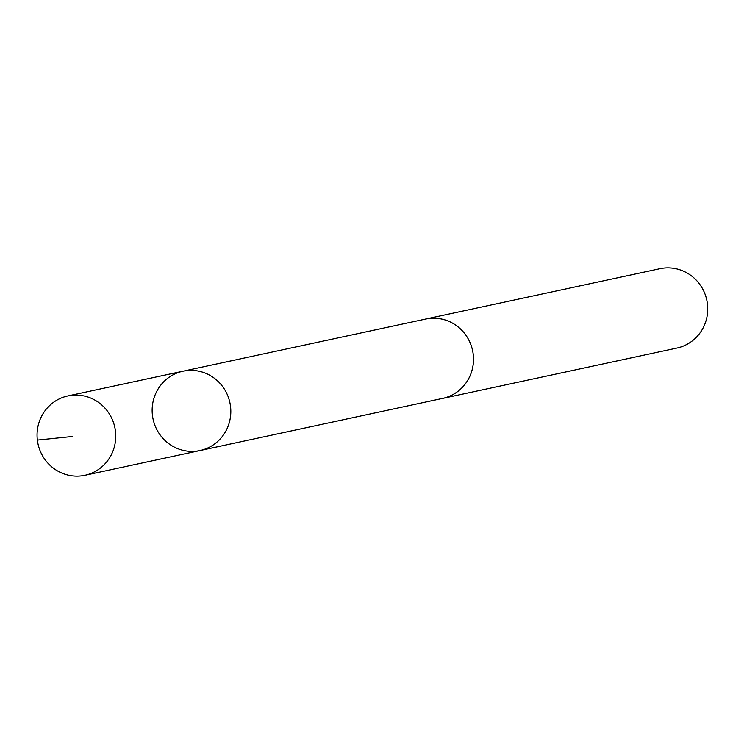 <?xml version="1.0" encoding="UTF-8"?>
<svg xmlns="http://www.w3.org/2000/svg" width="744" height="744" viewBox="0 0 744 744"><rect width="100%" height="100%" fill="white"/><g stroke="black" fill="none" stroke-linecap="round" stroke-linejoin="round"><path stroke-width="1.12" d="M182.968 371.209L425.642 319.064A40.567 39.274 77.9 0 1 448.985 321.408A40.567 39.274 77.9 0 1 473.361 362.663A40.567 39.274 77.9 0 1 442.689 398.384L200.015 450.548A40.576 39.283 -102.1 0 0 230.687 414.817A40.576 39.283 -102.1 0 0 206.311 373.553A40.576 39.283 -102.1 0 0 182.968 371.209A40.576 39.283 -102.1 0 0 153.078 419.132A40.576 39.283 -102.1 0 0 200.015 450.548A40.576 39.283 -102.1 0 0 230.687 414.817A40.576 39.283 -102.1 0 0 206.311 373.553A40.576 39.283 -102.1 0 0 182.968 371.209L67.881 395.938A40.576 39.283 77.9 0 1 91.233 398.282A40.576 39.283 77.9 0 1 115.618 439.546A40.576 39.283 77.9 0 1 84.937 475.286A40.576 39.283 77.9 0 1 61.575 472.942A40.576 39.283 77.9 0 1 37.2 431.678A40.576 39.283 77.9 0 1 67.881 395.938M424.564 319.297A40.576 39.283 77.9 0 1 425.642 319.055A40.576 39.283 77.9 0 1 472.579 350.471A40.576 39.283 77.9 0 1 442.689 398.403A40.576 39.283 77.9 0 1 441.611 398.617M425.642 319.055L659.863 268.714A40.576 39.283 77.9 0 1 706.8 300.13A40.576 39.283 77.9 0 1 676.919 348.062L442.689 398.403M72.289 436.496L37.367 440.095M200.015 450.548L84.937 475.286"/></g></svg>
